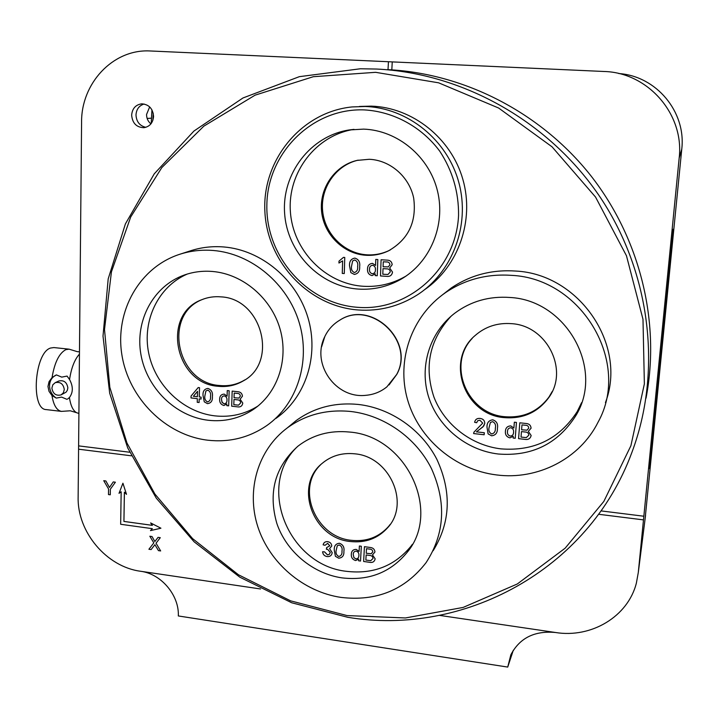 <?xml version="1.0" encoding="UTF-8"?>
<svg xmlns="http://www.w3.org/2000/svg" width="718" height="718" viewBox="0 0 718 718"><rect width="100%" height="100%" fill="white"/><g stroke="black" fill="none" stroke-linecap="round" stroke-linejoin="round"><path stroke-width="1.08" d="M144.085 104.002C139.104 105.627 136.402 109.28 135.989 114.952C136.42 121.737 139.696 125.856 145.817 127.319M131.645 115.167C132.426 123.254 136.528 127.427 143.968 127.687C149.766 126.61 152.97 122.859 153.562 116.442C152.862 108.535 148.877 104.334 141.617 103.85C135.576 104.792 132.256 108.562 131.645 115.167M513.307 650.239L507.725 667.076L178.324 615.954C179.312 595.294 161.2 573.835 140.674 571.277L260.517 588.966L140.674 571.277C106.542 566.879 77.185 531.966 78.136 497.08L78.576 449.199L131.358 455.804L78.576 449.199L81.583 122.213C81.152 83.566 112.582 49.425 149.2 50.924L388.447 61.73L388.016 69.664M129.662 452.232L78.603 445.878L129.662 452.232M151.193 123.523L151.947 109.881M618.763 73.55C656.297 75.982 686.282 111.891 681.759 149.191L679.165 158.095C684.541 114.315 647.986 72.41 603.856 71.477L392.252 61.901L391.813 69.87L392.252 61.901L388.447 61.73M152.826 120.462L153.221 113.193M681.759 149.191L645.132 518.647M679.165 158.095L643.481 519.886L598.57 514.267L643.481 519.886L638.293 572.515L636.381 583.07C627.972 616.636 591.282 638.383 555.472 632.495L439.434 615.371L555.472 632.495C534.488 630.566 519.599 638.024 510.821 654.861L507.725 667.076M643.84 516.224L600.984 510.893L643.84 516.224M673.26 229.248L649.655 468.764L673.663 229.275M150.484 530.611L160.922 528.206L150.636 522.928L152.395 525.37L123.909 521.43L124.385 492.198L126.494 494.325L122.922 483.214L119.017 493.338L121.171 491.767L120.66 524.275L152.333 528.672L150.484 530.611M152.378 525.343L123.936 521.412L124.411 492.225M110.814 485.512L113.256 481.922L115.392 482.209L110.357 489.2L110.276 494.801L108.472 494.558L108.553 488.958L103.742 480.683L105.878 480.961L109.477 487.468L113.256 481.922L115.392 482.209L110.357 489.2L110.276 494.801L108.472 494.558M154.9 544.684L151.121 549.575L148.904 549.261L153.823 542.88L149.838 536.229L152.028 536.534L154.855 541.534L158.05 537.378L160.285 537.692L156.03 543.212L160.653 550.939L158.454 550.625L154.9 544.684L151.121 549.575L148.904 549.261M160.904 528.197L150.708 522.964M119.044 493.311L121.171 491.767M126.467 494.262L122.931 483.241M108.553 488.958L103.742 480.683L105.878 480.961L109.477 487.468M155.725 540.403L158.05 537.378L160.285 537.692L156.03 543.212L160.653 550.939L158.454 550.625M153.823 542.88L149.838 536.229L152.028 536.534L154.855 541.534M375.613 72.321L313.326 76.7L255.105 95.153L203.849 126.144L161.828 167.572L130.694 217.016L111.434 271.862L104.505 329.472L109.827 387.307L126.915 442.907L154.891 494.029L192.559 538.59L238.394 574.732L290.593 600.84L347.072 615.577L405.455 617.956L463.128 607.428L517.31 583.976L565.138 548.202L603.838 501.424L630.907 445.725L644.369 383.888L642.987 319.304L626.464 255.752L595.554 197.064L552.052 146.822L498.624 108.023L438.599 82.812L375.613 72.321M347.665 617.274L291.696 602.77L239.848 577.191L194.129 541.812L156.273 498.148L127.741 447.978L109.692 393.258L103.006 336.123L108.194 278.871L125.39 223.935L154.262 173.828L193.941 131.044L242.989 97.962L299.352 76.664L360.409 68.766L376.528 69.045C463.155 73.092 549.907 121.845 600.661 197.935C651.19 274.177 662.086 372.184 631.885 452.43C588.32 570.981 462.428 636.507 347.665 617.274M646.02 398.212C660.614 322.732 640.393 238.816 590.69 175.506C540.699 112.412 464.007 73.308 387.532 69.637M150.915 123.873C148.043 121.495 146.589 118.362 146.553 114.494L149.667 106.91M390.287 249.936L389.219 250.465C382.138 253.813 374.697 255.267 366.907 254.818C344.389 253.49 324.814 234.068 322.633 211.011C320.246 187.972 335.844 165.23 358.067 160.186L358.219 160.15M365.983 255.285C343.401 253.948 323.782 234.481 321.583 211.352C319.196 188.26 334.821 165.445 357.106 160.392L369.231 159.288C390.215 160.132 409.386 176.825 413.685 198.141C416.808 221.916 408.363 239.516 388.348 250.923C381.249 254.28 373.8 255.734 365.983 255.285M380.504 275.954L381.087 259.754L387.065 260.131C390.116 260.185 391.822 261.702 392.19 264.682L389.659 268.02L392.531 272.095C391.929 275.371 389.91 276.789 386.481 276.349L380.504 275.954L381.087 259.754L387.065 260.131C390.116 260.185 391.822 261.702 392.19 264.682L389.668 268.02L392.531 272.095C391.92 275.371 389.91 276.789 386.481 276.349M367.49 269.187C367.535 265.651 369.205 263.712 372.498 263.371L375.568 265.409L375.783 259.422L377.821 259.548L377.246 275.739L375.209 275.604L375.272 273.818L372.077 275.604C368.881 274.806 367.347 272.669 367.49 269.187C367.544 265.651 369.205 263.712 372.498 263.371L375.568 265.409L375.783 259.422L377.821 259.548L377.246 275.73L375.209 275.595M375.272 273.818L372.077 275.595M343.464 257.376L344.766 257.466L344.272 273.549L342.262 273.414L342.639 260.894L338.95 263.03L339.004 261.128L343.464 257.376M349.549 265.947C349.208 261.451 350.976 258.83 354.863 258.103C358.677 259.324 360.274 262.16 359.655 266.602C359.978 271.108 358.21 273.72 354.333 274.42L350.869 272.643L349.549 265.956C349.208 261.451 350.976 258.83 354.863 258.103C358.677 259.324 360.274 262.16 359.655 266.602C359.978 271.108 358.21 273.72 354.333 274.429M406.262 275.9L404.907 276.699C391.857 283.996 377.919 287.191 363.102 286.258C325.218 283.789 292.836 250.376 290.377 211.532C287.523 172.724 315.705 135.289 354.001 129.366M358.354 289.076C319.941 286.545 287.11 252.619 284.615 213.21C281.734 173.846 310.32 135.899 349.163 129.958L363.622 129.123C397.691 130.299 429.31 156.677 437.531 191.15C445.896 225.596 429.902 262.896 400.707 279.401C387.487 286.805 373.369 290.027 358.354 289.076M357.752 307.322C408.084 311.522 456.253 269.241 458.56 215.292C458.784 192.056 452.511 170.687 439.739 151.166C421.574 126.772 393.554 111.559 364.259 109.899C312.07 107.871 267.347 153.239 266.863 204.971C265.633 256.694 307.367 303.885 357.752 307.322M365.148 106.488C407.689 107.781 447.574 140.001 458.928 182.866C470.443 225.694 452.161 272.804 416.853 295.188C398.84 306.433 379.355 311.37 358.417 309.988C308.785 306.514 266.899 261.989 264.861 211.083C262.258 160.204 301.12 112.044 352.062 106.937L365.148 106.488M424.607 289.677C458.147 266.746 474.697 220.749 462.886 179.455C451.209 138.134 412.464 107.386 371.224 106.129L359.431 106.461M342.639 260.894L338.95 263.03L339.004 261.137L343.464 257.385L344.766 257.466L344.272 273.549L342.262 273.423M383.268 261.774L383.089 266.764L388.303 266.908L389.928 264.736C389.677 262.716 388.474 261.783 386.311 261.962L383.268 261.774L383.089 266.764L388.294 266.908L389.928 264.736M383.017 268.631L382.82 274.231L387.944 274.491L390.278 271.916C390.027 269.788 388.779 268.765 386.535 268.855L383.017 268.631L382.811 274.231L387.953 274.491L390.278 271.916M372.561 265.247C370.443 265.597 369.429 266.952 369.519 269.322C369.312 271.646 370.255 273.127 372.355 273.746C374.437 273.45 375.451 272.149 375.415 269.86C375.667 267.437 374.724 265.902 372.561 265.256C370.443 265.597 369.429 266.952 369.519 269.322C369.312 271.646 370.255 273.127 372.346 273.755C374.437 273.45 375.451 272.149 375.415 269.86M354.782 259.961L352.646 260.93L351.569 266.073C350.976 269.196 351.919 271.359 354.396 272.571C356.936 271.691 358.013 269.654 357.627 266.468C358.219 263.326 357.277 261.155 354.773 259.961L352.646 260.939L351.569 266.073C350.976 269.196 351.919 271.359 354.396 272.571C356.936 271.691 358.013 269.654 357.627 266.468M79.447 354.109C74.6 359.494 71.297 367.966 69.556 379.535C73.263 386.428 73.218 392.432 69.413 397.557L67.627 399.002M69.413 397.557C70.606 405.428 72.94 410.463 76.431 412.653L78.908 413.451M56.076 375.056C51.92 377.138 49.739 380.702 49.542 385.754C49.721 391.005 51.965 395.124 56.291 398.095L61.595 397.099L66.9 399.325M76.431 412.653L70.256 410.786L61.452 411.387C56.722 410.463 53.563 405.176 51.965 395.546L49.021 391.364L47.971 386.472L49.066 381.617L52.055 377.578L56.417 374.904L61.73 377.121L67.07 376.088L69.556 379.535M52.055 377.578C54.541 362.572 59.127 353.265 65.814 349.666L69.09 349.163L77.302 351.667M61.452 411.387L46.221 409.592C30.524 409.484 34.437 352.726 50.529 348.05L53.868 347.566L68.892 349.145M56.291 398.095L51.965 395.546M51.893 388.106C52.89 393.769 55.932 396.049 61.021 394.918L63.399 392.773L64.288 389.515C63.328 383.888 60.312 381.599 55.25 382.649L52.809 384.794L51.893 388.106M61.021 394.918L66.083 392.163L67.375 390.215L67.842 387.819C66.882 382.227 63.884 379.948 58.84 380.998L55.25 382.649M204.271 401.838L203.032 395.537C202.7 391.319 204.334 388.95 207.924 388.429C211.46 389.739 212.941 392.45 212.375 396.578C212.69 400.797 211.065 403.157 207.475 403.651L204.271 401.838M207.852 390.161L205.886 390.978L204.899 395.735C204.361 398.625 205.231 400.68 207.529 401.918C209.88 401.209 210.868 399.352 210.509 396.363C211.047 393.455 210.159 391.391 207.852 390.17L205.878 390.987L204.899 395.735C204.361 398.625 205.24 400.68 207.529 401.918C209.88 401.2 210.877 399.352 210.509 396.363M199.101 402.511L197.235 402.295L197.333 398.652L191.024 397.943L191.069 396.022L198.204 387.558L199.505 387.702L199.254 396.937L201.112 397.144L201.058 399.064L199.2 398.858L199.101 402.511M197.54 391.328L193.366 396.273L197.387 396.731L197.54 391.328L193.366 396.282L197.396 396.731M224.312 395.869C222.356 396.103 221.422 397.323 221.512 399.531L222.212 402.556L224.142 403.794C226.062 403.597 227.005 402.43 226.96 400.285C227.193 398.041 226.305 396.569 224.312 395.869C222.356 396.103 221.413 397.323 221.512 399.531L221.997 402.215L224.142 403.794C226.062 403.597 227.005 402.43 226.96 400.294M244.928 379.84L244.308 380.217C236.68 384.642 228.405 386.401 219.466 385.494C176.808 382.981 162.582 315.202 202.018 299.612M218.2 386.284C174.743 383.726 161.182 314.206 201.911 299.657C207.942 297.216 214.287 296.283 220.947 296.866C262.106 298.562 278.602 362.626 243.097 380.998C235.45 385.431 227.148 387.19 218.2 386.284M231.681 406.191L232.174 391.104L237.694 391.714C240.521 391.902 242.101 393.383 242.451 396.174L240.126 399.181L242.783 403.112C242.235 406.137 240.377 407.375 237.209 406.819L231.681 406.191L232.174 391.104L237.703 391.714C240.521 391.893 242.11 393.383 242.451 396.174L240.126 399.181L242.783 403.103C242.235 406.137 240.377 407.375 237.2 406.819M219.627 399.325C219.663 396.022 221.207 394.29 224.24 394.11L227.094 396.139L227.265 390.565L229.159 390.771L228.665 405.849L226.789 405.634L226.834 403.983L223.89 405.499C220.929 404.629 219.511 402.565 219.627 399.325C219.672 396.022 221.207 394.281 224.249 394.11L227.094 396.139L227.274 390.565L229.159 390.771L228.665 405.849L226.78 405.643M191.069 396.022L198.204 387.549L199.514 387.693L199.254 396.937L201.121 397.144L201.067 399.064L199.2 398.858L199.101 402.502L197.244 402.295M203.032 395.528C202.709 391.31 204.334 388.95 207.924 388.429C211.46 389.739 212.941 392.45 212.375 396.578C212.699 400.797 211.065 403.157 207.484 403.642M257.888 406.092C244.757 414.268 230.397 417.526 214.79 415.857C183.171 412.24 155.097 385.413 148.653 352.951C142.065 320.515 158.238 286.554 187.263 274.061M208.283 420.272C175.533 416.503 146.625 388.088 140.881 354.297C134.948 320.542 153.338 286.015 184.248 275.048C193.321 271.844 202.79 270.659 212.645 271.485C242.98 274.052 271.386 298.257 280.137 329.275C288.968 360.283 277.166 393.913 252.592 409.969C239.157 418.567 224.384 422.004 208.283 420.272M213.264 250.483C251.488 253.562 287.577 283.664 299.226 322.687C310.975 361.692 297.028 404.36 266.818 425.559C249.047 437.711 229.347 442.593 207.699 440.197C165.526 435.18 128.63 398.221 121.863 354.683C114.835 311.199 139.516 267.06 180.056 254.181C190.728 250.797 201.794 249.568 213.264 250.483M180.056 254.181L191.176 250.591C201.65 247.279 212.51 246.059 223.747 246.956C261.226 249.936 296.552 279.374 307.923 317.562C319.393 355.733 305.671 397.539 276.026 418.352M233.987 399.468L233.817 404.692L238.555 405.149L240.701 402.843C240.458 400.85 239.309 399.845 237.227 399.836L233.987 399.468L233.808 404.692L238.555 405.149L240.701 402.843M234.203 393.078L234.041 397.727L238.861 398.086L240.359 396.13C240.126 394.236 239.004 393.32 237.003 393.392L234.194 393.078L234.041 397.727L238.861 398.086L240.359 396.13M226.834 403.983L223.89 405.508M511.629 275.362C582.074 278.548 631.373 362.787 598.04 422.229C579.803 458.955 537.36 480.279 496.685 474.948C455.149 469.913 418.782 438.985 407.528 399.639C396.246 360.328 411.405 316.117 445.618 292.567C465.201 279.392 487.208 273.657 511.629 275.362M442.467 294.829L451.326 287.945C470.505 275.039 492.036 269.412 515.919 271.063C579.354 274.186 627.496 345.008 605.436 402.601M581.598 402.672L577.182 411.629C559.412 438.976 534.039 451.389 501.074 448.885C471.179 445.384 444.406 424.58 433.887 396.946C423.871 366.575 429.615 339.65 451.11 316.171M498.256 454.009C466.341 450.267 438.106 426.995 428.619 396.946C419.141 366.907 429.427 332.73 454.53 313.38C470.658 301.291 489.137 295.987 509.977 297.476C566.906 300.241 605.032 369.905 575.405 416.332C557.392 444.038 531.67 456.594 498.256 454.009M552.205 391.534L548.992 397C538.087 411.54 523.404 418.109 504.925 416.718C467.436 414.098 446.722 364.986 472.193 338.42M504.386 417.634C464.42 414.95 444.864 360.463 475.253 335.414C485.467 326.555 497.538 322.642 511.467 323.656C547.044 325.514 569.32 370.326 548.561 397.88C537.638 412.455 522.91 419.043 504.386 417.634M518.575 438.644L519.805 422.803L525.962 423.476C529.112 423.692 530.817 425.271 531.078 428.206L528.34 431.347L531.132 435.485C530.387 438.662 528.251 439.954 524.723 439.344L518.575 438.644L519.805 422.803L525.962 423.476C529.112 423.692 530.817 425.262 531.078 428.197L528.34 431.347L531.14 435.485C530.387 438.671 528.251 439.954 524.723 439.344M516.439 422.426L515.219 438.267L513.119 438.025L513.253 436.284L509.888 437.872C506.621 436.921 505.122 434.749 505.4 431.347C505.589 427.883 507.393 426.061 510.794 425.909L513.891 428.054L514.339 422.202L516.439 422.426M476.402 431.85L484.309 432.739L484.156 434.758L473.611 433.564L473.925 432.191L482.702 423.117L479.938 420.245L477.676 420.73L476.671 422.731L474.616 422.301C475.235 419.438 477.066 418.145 480.109 418.423C483.088 418.827 484.641 420.461 484.776 423.333L483.008 426.842L476.402 431.85L484.309 432.739L484.156 434.749L473.611 433.555M487.01 427.246C486.831 422.812 488.761 420.344 492.79 419.824C496.685 421.215 498.229 424.078 497.412 428.413C497.574 432.846 495.644 435.305 491.615 435.799L488.105 433.878L487.001 427.246C486.831 422.812 488.761 420.344 492.79 419.824C496.685 421.224 498.229 424.078 497.412 428.413C497.574 432.846 495.644 435.305 491.615 435.799M490.394 422.489L489.084 427.47C488.357 430.504 489.245 432.667 491.749 433.986C494.415 433.25 495.6 431.312 495.33 428.17C496.066 425.119 495.169 422.947 492.638 421.645L490.394 422.489L489.084 427.47C488.348 430.504 489.236 432.676 491.749 433.986C494.406 433.25 495.6 431.321 495.33 428.17M505.4 431.347C505.589 427.883 507.384 426.07 510.794 425.909L513.891 428.054L514.339 422.202L516.439 422.435L515.219 438.267L513.119 438.034M510.794 427.748C508.595 427.982 507.491 429.256 507.491 431.581C507.186 433.851 508.111 435.35 510.238 436.068C512.401 435.88 513.505 434.659 513.549 432.416C513.917 430.055 512.993 428.493 510.794 427.748C508.586 427.982 507.491 429.256 507.491 431.581C507.186 433.851 508.111 435.35 510.247 436.068C512.41 435.88 513.514 434.659 513.558 432.416M521.977 424.885L521.6 429.768L526.976 430.181L528.744 428.143C528.565 426.142 527.353 425.173 525.109 425.236L521.977 424.894L521.6 429.777L526.976 430.181L528.744 428.143M521.456 431.599L521.026 437.082L526.312 437.603L528.816 435.198C528.645 433.098 527.389 432.039 525.073 432.003L521.456 431.599L521.026 437.082L526.321 437.603L528.816 435.189M479.938 420.245L477.676 420.73L476.671 422.731L474.616 422.301C475.235 419.438 477.066 418.145 480.109 418.423C483.088 418.827 484.641 420.47 484.776 423.333L483.761 425.98L479.821 429.292M473.925 432.191L482.702 423.117M366.144 554.951L365.857 560.067L370.748 560.677L373.01 558.487C372.804 556.522 371.628 555.499 369.483 555.418L366.135 554.96L365.857 560.076L370.748 560.686L373.01 558.487M366.485 548.687L366.234 553.246L371.206 553.757L372.786 551.891C372.579 550.015 371.448 549.082 369.375 549.09L366.485 548.687L366.234 553.246L371.197 553.757L372.786 551.891M327.659 543.364L325.03 545.285L323.127 544.836C323.719 542.521 325.236 541.462 327.677 541.659C330.181 542.108 331.536 543.553 331.761 545.985L329.571 548.624L332.201 552.636C331.743 555.481 330.02 556.791 327.04 556.558C324.374 556.028 322.894 554.44 322.597 551.774L324.518 551.855L327.525 554.915L329.356 554.35L330.28 552.357L327.605 549.234L326.358 549.27L326.636 547.601L329.831 545.788L327.659 543.364L325.03 545.285L323.118 544.836C323.71 542.521 325.236 541.471 327.677 541.659C330.181 542.108 331.536 543.553 331.752 545.985L329.571 548.624L332.201 552.645C331.734 555.49 330.02 556.791 327.04 556.558C324.374 556.028 322.894 554.431 322.597 551.774L324.518 551.855L327.525 554.906L329.356 554.35L330.28 552.357M350.599 411.468C384.058 415.21 416.054 437.666 431.491 468.657C446.578 502.501 444.783 533.824 426.088 562.634C404.871 589.963 376.519 601.558 341.041 597.412C303.265 591.82 269.483 562.912 257.789 526.626C246.094 490.358 257.744 449.845 287.335 427.874C305.635 414.645 326.726 409.179 350.599 411.468M289.336 426.223L296.13 420.595C314.098 407.609 334.767 402.224 358.165 404.431C390.583 408.021 421.592 429.499 436.858 459.332C451.837 491.893 450.599 522.354 433.142 550.715M412.374 544.334L411.073 546.102C394.703 565.946 373.279 574.355 346.803 571.357C287.972 565.398 255.886 484.973 297.746 446.336M342.046 577.882C312.77 573.664 286.383 551.541 276.861 523.503C267.985 492.584 274.985 466.835 297.862 446.246C312.626 434.839 329.849 430.109 349.54 432.048C406.217 436.158 441.812 511.288 407.115 552.402C390.538 572.47 368.855 580.97 342.046 577.882M390.233 524.346L388.635 526.384C378.799 537.333 366.261 541.964 351.03 540.286C315.444 536.92 295.699 488.42 320.578 464.806M350.097 541.489C312.913 538.042 293.877 486.041 321.915 463.577C331.115 455.795 342.037 452.546 354.692 453.812C389.524 456.477 410.373 503.264 387.801 527.568C377.937 538.536 365.372 543.176 350.097 541.489M363.631 561.476L364.439 546.685L370.129 547.466C373.037 547.735 374.643 549.252 374.949 551.998L372.48 554.879L375.146 558.819C374.527 561.772 372.579 562.921 369.321 562.266L363.631 561.476L364.439 546.685L370.129 547.466C373.037 547.735 374.643 549.252 374.949 551.998L372.48 554.87L375.155 558.81C374.527 561.772 372.579 562.921 369.321 562.275M351.317 554.341C351.425 551.101 353.05 549.45 356.191 549.378L359.09 551.46L359.377 545.994L361.325 546.263L360.526 561.045L358.587 560.776L358.668 559.142L355.598 560.543C352.565 559.591 351.138 557.518 351.317 554.341C351.425 551.101 353.05 549.45 356.191 549.378L359.09 551.46L359.386 545.994L361.325 546.254L360.526 561.045L358.587 560.776M326.358 549.261L326.645 547.592L329.831 545.788M334.265 550.078C334.005 545.922 335.737 543.652 339.452 543.266C343.078 544.666 344.55 547.376 343.886 551.406C344.137 555.561 342.405 557.823 338.69 558.182L335.414 556.306L334.256 550.078C334.005 545.931 335.737 543.661 339.452 543.266C343.069 544.666 344.55 547.376 343.886 551.406C344.128 555.561 342.396 557.823 338.69 558.191M337.289 545.707L336.186 550.338C335.575 553.156 336.437 555.202 338.779 556.486C341.221 555.867 342.28 554.081 341.965 551.137C342.576 548.301 341.705 546.245 339.345 544.971L337.289 545.707L336.186 550.338C335.566 553.156 336.437 555.202 338.779 556.495C341.221 555.867 342.28 554.09 341.956 551.137M358.668 559.142L355.598 560.552M356.227 551.101C354.198 551.262 353.211 552.438 353.256 554.61L353.92 557.599L355.886 558.873C357.878 558.748 358.874 557.635 358.865 555.535C359.153 553.327 358.273 551.855 356.227 551.101C354.198 551.271 353.202 552.438 353.256 554.61L353.92 557.599L355.886 558.873C357.878 558.748 358.874 557.635 358.865 555.526M324.617 336.975C311.208 364.179 335.791 398.912 365.893 395.313C373.791 394.622 380.8 391.795 386.903 386.84L396.614 374.563C415.255 341.382 371.134 299.424 339.74 320.201C333.143 324.132 328.18 329.571 324.832 336.509L321.628 346.767M389.048 384.92L396.785 374.401C415.417 341.238 371.314 299.307 339.937 320.066L338.393 321.027M151.292 118.192L147.145 118.425M645.554 515.345L638.293 572.515M141.617 103.85L142.236 103.832M357.106 160.392L358.067 160.186M388.348 250.923L389.219 250.465M349.163 129.958L353.857 129.384M400.707 279.401L404.907 276.699M79.474 351.775L77.49 351.685M243.097 380.998L244.308 380.217M252.592 409.969L257.241 406.612M575.405 416.332L577.182 411.629M445.618 292.567L451.326 287.945M548.561 397.88L548.992 397M407.115 552.402L411.073 546.102M287.335 427.874L296.13 420.595M387.801 527.568L388.635 526.384"/></g></svg>
